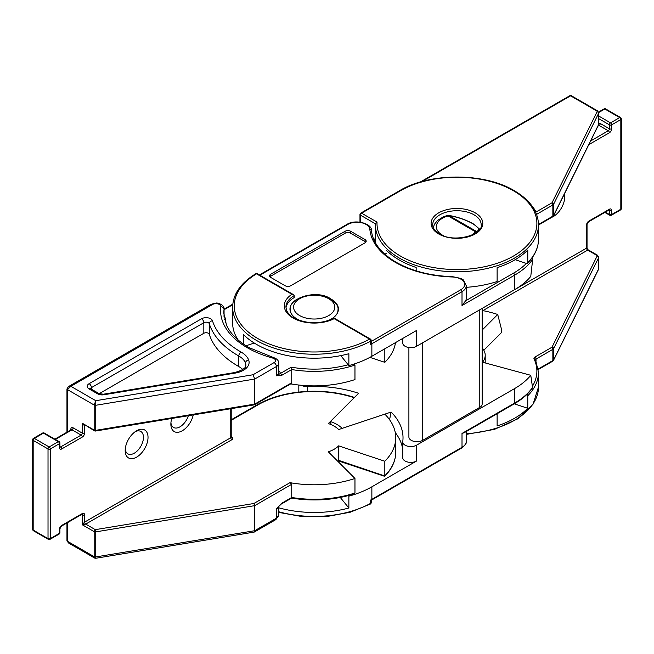 <?xml version="1.0" encoding="UTF-8"?>
<svg xmlns="http://www.w3.org/2000/svg" width="654" height="654" viewBox="0 0 654 654"><rect width="100%" height="100%" fill="white"/><g stroke="black" fill="none" stroke-linecap="round" stroke-linejoin="round"><path stroke-width="0.98" d="M371.186 341.486L460.874 289.706A1.619 0.932 60 0 1 462.01 291.684A14.535 8.396 180 0 0 466.269 285.749L466.269 298.281A14.535 8.396 180 0 1 465.583 300.84L513.472 273.184A1.619 0.932 60 0 1 514.616 275.162L514.616 289.665A81.562 47.088 0 0 0 530.77 276.389L532.667 259.36A81.562 47.088 180 0 1 514.616 275.162L462.01 305.532L462.01 291.684L371.864 343.734A81.562 47.088 180 0 1 370.687 344.396L370.687 341.102A81.562 47.088 180 0 1 256.515 340.44A81.562 47.088 180 0 1 232.628 307.143C232.979 294.153 240.664 283.035 255.698 273.781A1.619 0.948 59 0 1 256.531 273.846A79.943 46.156 0 0 0 257.66 338.461A79.943 46.156 0 0 0 369.567 339.115L334.178 318.678M334.145 318.661A29.88 17.249 180 0 1 293.066 318.016A29.88 17.249 180 0 1 291.954 294.3L293.54 294.668L294.202 295.6L294.202 297.578A28.261 16.317 180 0 0 285.978 308.099M405.112 461.029A8.077 4.66 180 0 1 402.741 457.726L402.741 441.908A8.077 4.66 0 0 0 405.112 445.202A8.077 4.66 0 0 0 416.533 445.202L416.533 461.029A8.077 4.66 180 0 1 405.112 461.029M301.347 385.288A8.077 4.66 0 0 0 307.503 386.555A88.83 51.282 180 0 1 358.605 393.283L330.344 421.544A32.299 18.647 180 0 1 342.165 428.37L391.117 412.053A88.83 51.282 180 0 1 403.019 437.69A88.83 51.282 180 0 1 402.766 441.556A8.077 4.66 0 0 0 402.741 441.908M477.24 231.9A3.229 2.951 -107.7 0 0 476.57 231.483C480.101 230.012 478.753 227.371 472.523 223.57C465.574 219.76 457.775 217.12 449.135 215.648A3.229 1.815 -81.4 0 0 448.595 215.403A3.229 3.229 0 0 0 447.262 215.485A3.229 1.128 74.7 0 1 448.113 215.959A20.593 11.886 0 0 0 442.382 235.105A20.593 11.886 0 0 0 443.829 235.865M296.139 299.785A24.223 13.987 0 0 0 289.967 309.121A24.223 13.987 0 0 0 297.055 319.005A24.223 13.987 0 0 0 302.213 321.277M278.751 507.798A81.562 47.088 0 0 0 348.868 508.011L340.293 497.473M532.667 387.282A81.562 47.088 0 0 1 514.616 403.077A1.619 0.932 60 0 1 514.281 403.82L464.275 432.686L462.01 433.447L514.616 403.077L514.616 388.574A81.562 47.088 0 0 0 530.77 375.298L532.577 387.732C528.334 393.847 522.235 399.21 514.281 403.82L527.77 408.3A81.562 47.088 180 0 1 497.122 425.926L497.122 413.729M482.153 347.895A28.261 16.317 180 0 1 485.211 355.277A28.261 16.317 180 0 1 482.529 362.21L530.77 375.298M483.821 350.225L501.332 332.706L501.781 330.442L497.727 314.492L482.153 330.066M497.727 314.492A81.562 47.088 0 0 0 482.153 310.487M514.616 388.574L416.533 445.202M422.68 342.745L422.68 440.33A8.077 4.66 180 0 1 411.26 440.33A8.077 4.66 180 0 1 408.897 437.036L408.897 347.527M532.503 386.179A79.943 46.156 -0 0 0 534.048 358.907A3.229 1.864 -0 0 1 534.882 357.092L551.714 347.372A1.619 0.932 -0 0 0 552.123 346.972L597.053 256.18A1.619 0.932 -0 0 0 596.644 255.264A1.619 0.932 -60 0 1 597.454 255.191L587.848 249.64L587.709 250.106A1.619 0.932 60 0 1 586.564 248.128L482.153 308.418L482.153 404.066A8.077 4.66 180 0 1 479.783 407.36L479.783 309.775M422.68 440.33L479.783 407.36M514.616 289.665L416.533 346.301A8.077 4.66 180 0 1 407.728 347.307A8.077 4.66 180 0 1 402.741 342.998L402.741 338.429M254.234 343.023L245.969 345.786M238.179 340.039A81.562 47.088 180 0 1 232.628 322.962L232.628 307.143M416.533 346.301L416.533 330.474L371.864 356.258A81.562 47.088 180 0 1 348.868 365.586L340.759 355.621M348.868 365.586L348.868 353.716A81.562 47.088 180 0 1 243.623 334.709L243.623 344.225M326.166 321.277A24.223 13.987 0 0 0 338.412 309.121A24.223 13.987 0 0 0 332.24 299.785M270.789 274.173A4.038 2.33 0 0 0 269.612 275.825A4.038 2.33 0 0 0 270.789 277.468L285.07 285.708A4.038 2.33 0 0 0 290.777 285.708L365.014 242.855A4.038 2.33 0 0 0 366.191 241.203A4.038 2.33 0 0 0 365.014 239.56L350.732 231.312A4.038 2.33 0 0 0 345.026 231.312L270.789 274.173L270.789 276.151A4.038 2.33 0 0 0 269.988 276.814M470.054 235.865A20.593 11.886 0 0 0 475.548 231.802A3.229 2.379 39.4 0 1 476.709 232.333M462.01 305.532L465.583 300.84M348.418 495.585L348.868 496.141A81.562 47.088 0 0 0 371.864 486.813L416.533 461.029M402.741 449.486A88.83 51.282 0 0 0 395.269 432.564M389.571 419.713L391.117 412.053M348.868 496.141L348.868 508.011M386.342 253.531L384.699 254.079M331.137 424.634L330.344 421.544M532.103 257.856L532.667 259.36M365.815 242.193A4.038 2.33 0 0 0 365.014 241.539L350.732 233.29A4.038 2.33 0 0 0 345.026 233.29L270.789 276.151M370.687 344.396L371.186 340.432A1.619 1.619 0 0 0 370.377 339.034A1.619 0.932 120 0 0 369.567 339.115A1.619 0.916 -119 0 1 370.687 341.102A1.619 0.932 0 0 0 370.712 341.094A1.619 0.932 0 0 0 371.186 340.432M370.72 499.999L370.687 500.008A81.562 47.088 0 0 0 371.864 499.345L371.864 486.813M278.751 511.755A81.562 47.088 0 0 0 370.687 503.302A1.619 0.932 180 0 0 371.186 502.632A1.619 1.619 0 0 1 370.352 504.046A1.619 0.916 -119 0 0 370.687 503.302L370.687 500.008M278.62 506.498A8.077 4.66 180 0 1 276.38 508.976L278.285 506.915M193.257 414.914A16.154 9.328 -60 0 1 182.286 430.773A16.154 9.328 -60 0 1 170.866 424.176A16.154 9.328 -60 0 1 171.781 418.454M170.931 422.746A12.925 7.464 120 0 0 173.539 427.454A12.925 7.464 120 0 0 179.997 426.817A12.925 7.464 120 0 0 188.352 415.723M125.249 449.118A12.925 7.464 120 0 0 127.857 453.827A12.925 7.464 120 0 0 134.315 453.189A12.925 7.464 120 0 0 143.455 437.363A12.925 7.464 120 0 0 140.782 431.452A12.925 7.464 120 0 0 135.394 431.542M136.604 430.773L136.604 430.773A16.154 9.328 -60 0 1 148.025 437.363A16.154 9.328 -60 0 1 136.604 457.146A16.154 9.328 -60 0 1 125.184 450.549A16.154 9.328 -60 0 1 136.604 430.773L136.604 430.773M242.773 369.51A24.223 13.987 0 0 0 238.808 366.567L238.808 356.013A104.174 60.143 180 0 1 238.17 355.645A104.174 60.143 180 0 1 209.288 323.714L209.288 334.268A3.229 1.864 0 0 0 208.389 333.278A3.229 1.864 0 0 0 203.827 333.278L99.212 393.675M369.894 357.362L384.822 362.332L384.822 348.778M384.822 362.332A81.562 47.088 0 0 0 395.482 342.631M337.726 461.234A28.261 16.317 0 0 0 338.666 460.359L384.217 475.785L384.822 475.744L384.822 461.242A81.562 47.088 0 0 0 395.752 437.69A81.562 47.088 0 0 0 384.822 414.146L338.666 429.531A28.261 16.317 180 0 0 328.324 423.563L354.166 397.722A79.943 46.156 0 0 0 309.252 391.623A79.142 45.69 0 0 0 257.872 404.932L231.222 420.318M291.741 484.279L254.725 505.648L253.883 503.498L289.984 482.66L291.741 484.279L291.741 497.473L291.275 497.735L291.741 497.473A81.562 47.088 0 0 0 354.967 492.977L354.967 478.475L328.324 451.824A28.261 16.317 180 0 0 338.666 445.856L384.822 461.242M231.083 437.158L231.222 437.076A1.619 0.932 0 0 1 230.748 437.739A1.619 0.932 -120 0 0 231.884 439.717L85.707 524.116L95.312 529.658L95.754 531.874L254.725 505.648L254.725 530.705L254.234 532.086L95.77 558.263L94.642 558.058L94.168 556.693L94.168 531.637L82.281 524.77L84.562 522.137L230.748 437.739L230.748 408.734M253.883 503.498L95.312 529.658A1.619 0.932 -60 0 0 94.168 531.637A1.619 0.932 180 0 0 95.754 531.874L95.754 556.93L254.725 530.705L276.38 518.205L276.38 508.976L281.49 503.384A1.619 0.932 60 0 1 281.155 504.128L291.602 498.095M209.288 334.268A104.174 60.143 0 0 0 238.808 366.567M254.725 404.107L253.883 404.597L254.725 404.107L254.725 379.05L95.754 405.276L95.754 430.332L254.725 404.107L291.741 382.737L291.741 369.551L281.49 375.47L276.38 375.78L276.38 366.551L254.725 379.05L253.033 374.758L274.1 362.594A4.848 2.796 0 0 0 272.751 358.09A91.249 52.688 180 0 1 247.302 347.732A91.249 52.688 180 0 1 220.815 306.677A4.848 2.796 0 0 0 217.995 303.93A4.848 2.796 0 0 0 212.558 304.494L70.861 386.31L67.436 389.604L67.436 431.918M290.703 383.882A81.562 47.088 0 0 0 354.967 379.573L354.967 365.063L354.296 363.967M291.741 382.737L291.218 383.587L254.48 404.801M289.984 482.66A81.562 47.088 0 0 0 354.967 478.475M67.436 522.677L67.436 541.259L68.441 542.926L66.961 540.596A1.619 0.932 0 0 0 67.436 541.259L94.168 556.693A1.619 0.932 0 0 0 95.754 556.93L95.786 557.625M85.233 425.484L84.562 425.868L82.281 423.228L94.168 430.095L94.168 405.039L95.786 400.698L95.754 405.276A1.619 0.932 180 0 1 94.168 405.039L67.436 389.604A1.619 0.932 0 0 1 66.961 388.942L68.441 386.612L70.861 386.31L95.786 400.698L253.033 374.758M231.222 419.778L257.071 404.851C271.623 396.643 289.003 392.138 309.195 391.329C325.39 390.806 340.546 392.866 354.672 397.509A1.619 0.662 108.4 0 0 354.166 397.722M338.666 460.359L338.666 445.856M278.751 370.712A9.687 5.592 180 0 1 280.345 373.491L276.38 375.78A8.077 4.66 0 0 0 278.751 372.486L278.751 363.256A8.077 4.66 180 0 1 276.38 366.551A3.229 1.864 60 0 0 274.1 362.594M354.967 365.063A81.562 47.088 180 0 1 291.741 369.551L291.275 367.188L280.345 373.491A1.619 0.932 60 0 1 281.49 375.47M354.967 492.977L354.157 493.876C334.259 500.163 313.389 501.569 291.545 498.103M82.052 514.224A1.619 0.932 120 0 1 82.281 514.878A1.619 0.932 0 0 0 84.562 514.878L84.562 522.137A1.619 0.932 -120 0 0 85.707 524.116L82.281 524.77L82.281 514.878L81.611 514.494M70.861 429.94L70.861 429.163A3.229 1.864 -120 0 1 73.142 427.847L82.281 433.12L82.281 423.228L94.503 430.831A1.619 0.932 -60 0 1 94.168 430.095A1.619 0.932 0 0 0 95.754 430.332L95.574 431.027L254.381 404.834M360.444 222.213L360.444 215.158L375.396 223.758L375.38 224.723A81.562 47.088 180 0 1 375.396 223.799L377.031 222.098A79.943 46.156 -0 0 0 400.411 256.041A79.943 46.156 -0 0 0 513.472 256.041A79.943 46.156 -0 0 0 513.472 190.764A79.943 46.156 -0 0 0 400.411 190.764L361.58 213.179L377.031 222.098M532.282 206.353A83.181 48.02 180 0 1 536.116 211.978A1.619 1.259 -29.2 0 1 535.585 211.994M564.443 193.854A16.154 9.328 -60 0 1 553.341 216.539A16.154 9.328 -60 0 1 551.837 217.292M416.165 270.838L416.165 267.478A81.562 47.088 180 0 1 399.275 259.998A81.562 47.088 180 0 1 386.342 250.278M515.139 259.695L526.372 263.431L527.77 262.581L527.77 250.057A81.562 47.088 180 0 1 497.122 267.682L497.122 281.531A81.562 47.088 180 0 1 466.269 287.327M466.269 433.708A81.562 47.088 -0 0 0 538.504 386.923L538.504 372.42A81.562 47.088 180 0 1 527.77 395.776L527.77 408.3M375.38 239.609L373.344 238.432M375.486 242.928A81.562 47.088 180 0 1 375.38 240.549L375.38 224.723A81.562 47.088 180 0 0 399.275 258.019A81.562 47.088 180 0 0 488.154 268.23A81.562 47.088 180 0 0 538.504 224.723C538.119 211.365 530.051 200.018 514.281 190.682C484.312 172.501 429.58 172.501 399.602 190.682A1.619 0.932 -120 0 1 400.411 190.764M538.504 239.225C538.422 247.858 534.759 255.869 527.516 263.251L527.77 262.581A81.562 47.088 -0 0 0 538.504 239.225L538.504 224.723M527.77 395.776L527.206 394.526M586.564 225.05L586.564 248.128L587.039 248.242L587.039 224.396L588.518 221.837A1.619 0.932 60 0 0 588.853 221.093A3.229 1.864 120 0 0 586.564 225.05L586.564 225.05A1.619 0.932 -0 0 0 587.039 224.396M460.874 289.706A12.925 7.464 0 0 0 463.792 281.76A12.925 7.464 0 0 0 452.404 276.985A87.211 50.35 180 0 1 395.278 262.303A87.211 50.35 180 0 1 369.845 229.317A1.619 1.316 -5.2 0 1 371.464 230.592M294.202 295.6A28.261 16.317 0 0 0 285.929 307.143L286.615 310.511C288.929 315.293 293.245 317.623 293.867 317.942C307.208 324.261 320.64 324.327 334.169 318.13L370.377 339.034M479.709 229.194L473.12 223.717A3.229 1.864 120 0 0 472.523 223.57M307.503 386.555L307.503 391.394M513.472 273.184A79.943 46.156 0 0 0 526.372 263.431M371.186 342.132A1.619 0.932 60 0 1 371.864 343.734L371.864 356.258M369.845 229.317A12.925 7.464 0 0 0 361.58 222.744A12.925 7.464 0 0 0 347.805 224.436L259.842 275.22M291.954 294.3L256.531 273.846A1.619 0.932 -60 0 1 257.333 273.773L293.54 294.668M475.548 231.802A3.229 1.864 -60 0 1 476.57 231.483L449.135 215.648A3.229 1.864 120 0 0 448.113 215.959L475.548 231.802M371.186 502.632L371.529 500.081A1.619 0.932 60 0 0 371.864 499.345L462.01 447.295L462.01 433.447M462.01 447.295A14.535 8.396 0 0 0 466.269 441.36C466.956 442.758 465.427 444.982 461.675 448.039A1.619 0.932 60 0 0 462.01 447.295M345.026 233.29L345.026 231.312M350.732 233.29L350.732 231.312M365.014 241.539L365.014 239.56M452.404 276.985L452.454 276.691C459.705 277.917 463.424 279.168 463.621 280.46L466.269 285.749M347.805 224.436A1.619 0.932 -120 0 0 347.004 224.355L259.368 274.942M224.036 316.65L224.036 309.448A88.02 50.816 0 0 0 223.807 313.119L226.464 325.046C229.562 331.946 235.195 338.281 243.37 344.053L248.921 347.576L273.601 357.607A3.229 1.128 105.3 0 0 272.751 358.09M212.558 304.494A3.229 1.864 60 0 0 210.94 304.339L216.016 303.088C217.651 302.516 224.624 305.034 224.06 309.113A8.077 4.66 180 0 1 224.036 309.448A3.229 2.632 -172.9 0 0 220.815 306.677M212.468 320.754A100.945 58.28 0 0 0 240.451 351.688A100.945 58.28 0 0 0 241.073 352.048A27.46 15.851 180 0 1 248.667 359.994A19.383 11.192 180 0 1 235.048 373.123L103.904 394.754A6.458 3.728 180 0 1 97.56 393.806L89.132 388.942A6.458 3.728 180 0 1 89.132 383.669L201.538 318.768A6.458 3.728 180 0 1 208.046 317.852A6.458 3.728 180 0 1 212.468 320.754A3.229 2.6 -17.2 0 0 209.288 323.714A3.229 1.864 0 0 0 208.389 322.724A3.229 1.864 0 0 0 203.827 322.724L91.421 387.626L91.421 389.171M291.725 314.353A23.822 13.75 180 0 1 290.368 309.775C288.013 298.461 315.849 288.962 330.368 298.576C336.042 302.638 338.584 306.374 338.012 309.775A23.822 13.75 180 0 1 336.655 314.353M299.63 315.547A20.593 11.886 0 0 0 328.749 315.547A20.593 11.886 0 0 0 328.749 298.731A20.593 11.886 0 0 0 299.63 298.731A20.593 11.886 0 0 0 299.63 315.547M384.822 475.744A81.562 47.088 0 0 0 395.752 452.2C395.67 460.849 391.991 468.877 384.716 476.267M281.49 503.384L291.741 497.473M291.275 367.188A79.943 46.156 0 0 0 348.181 364.744M232.734 304.715L224.06 309.726M224.06 316.569A9.687 5.592 180 0 1 225.646 320.068A86.41 49.884 0 0 0 225.45 322.52M84.783 425.223A1.619 0.932 -120 0 0 84.562 425.868L84.562 433.12A1.619 0.932 180 0 1 82.281 433.12A1.619 0.932 -60 0 1 81.137 435.098L72.005 429.825L55.345 439.439M32.7 529.388A1.619 1.619 0 0 0 33.509 530.786A1.619 0.932 -60 0 1 33.174 530.042A1.619 0.932 0 0 1 32.7 529.388L32.7 439.717A1.619 0.932 0 0 0 33.174 440.371L33.174 530.042L48.02 538.618L48.02 448.946L33.174 440.371A1.619 0.932 -60 0 1 34.319 438.393A1.619 0.932 60 0 0 33.509 438.311L42.641 433.038A1.619 0.932 -120 0 1 43.45 433.12A1.619 0.932 120 0 1 44.259 433.038L59.105 441.614A1.619 0.932 120 0 0 58.296 441.695L43.45 433.12L34.319 438.393L49.164 446.968L58.296 441.695A1.619 0.932 60 0 1 59.44 443.674L59.44 447.622A3.229 1.864 120 0 0 61.721 448.946L82.281 437.076A3.229 1.864 120 0 0 84.562 433.12M59.105 441.614A1.619 1.619 0 0 1 59.915 443.011A1.619 0.932 180 0 1 59.44 443.674L50.301 448.946L50.301 538.618L59.44 533.345L59.44 529.388A1.619 0.932 0 0 0 59.915 528.726L59.915 532.683A1.619 0.932 180 0 1 59.44 533.345A1.619 0.932 -120 0 1 59.105 534.081A1.619 1.619 0 0 0 59.915 532.683M61.721 525.432L82.281 513.562A1.619 0.932 -120 0 1 81.946 514.297L61.386 526.168A1.619 0.932 -120 0 0 61.721 525.432A3.229 1.864 120 0 0 59.44 529.388M84.562 514.878A3.229 1.864 120 0 0 82.281 513.562M59.915 446.584L60.585 446.968L81.137 435.098A1.619 0.932 -120 0 1 82.281 437.076M203.827 333.278L203.827 322.724A3.229 1.864 60 0 0 201.538 318.768M89.132 383.669A3.229 1.864 60 0 1 91.421 387.626A3.229 1.864 0 0 0 90.514 388.631M245.512 366.551L245.512 363.027A24.223 13.987 0 0 0 238.808 356.013A3.229 1.848 -60.4 0 1 241.073 352.048M97.56 393.806A3.229 1.864 -60 0 1 99.171 393.651L103.381 394.207L234.524 372.576C242.528 370.368 246.313 367.842 245.871 365.006A16.154 9.328 0 0 0 245.512 363.027A3.229 2.575 -20.6 0 1 248.667 359.994M231.222 436.692L231.884 437.076A1.619 0.932 -60 0 1 231.205 437.207M231.884 439.717A3.229 1.864 0 0 0 231.884 437.076M254.234 532.086L275.718 519.685A3.229 1.864 -120 0 0 276.38 518.205A8.077 4.66 180 0 0 278.751 514.902L278.751 506.343M103.381 394.207A3.229 0.728 80.6 0 1 103.904 394.754M234.524 372.576A3.229 0.728 80.6 0 1 235.048 373.123M89.132 388.942A3.229 1.864 -60 0 1 90.751 388.787L99.171 393.651M225.646 320.068A1.619 1.316 7.1 0 1 224.608 319.716M49.966 539.354A1.619 0.932 -120 0 0 50.301 538.618A1.619 0.932 0 0 1 48.02 538.618A1.619 0.932 120 0 0 48.355 539.354A1.619 1.619 0 0 0 49.966 539.354L59.105 534.081M70.861 429.163A1.619 0.932 180 0 1 71.319 429.694M73.142 427.847A1.619 0.932 -60 0 1 72.005 429.825A1.619 0.932 -120 0 0 71.196 429.743L71.335 429.825M48.02 448.946A1.619 0.932 0 0 0 50.301 448.946A1.619 0.932 60 0 0 49.164 446.968A1.619 0.932 120 0 0 48.02 448.946M61.721 448.946A1.619 0.932 -120 0 0 60.585 446.968A1.619 0.932 -60 0 1 59.898 447.099M59.44 447.622A1.619 0.932 0 0 0 59.915 446.968L59.776 447.05M257.071 404.851A1.619 0.932 60 0 1 257.872 404.932M475.221 212.852A25.841 14.919 180 0 1 475.221 233.952A25.841 14.919 180 0 1 438.671 233.952A25.841 14.919 180 0 1 438.671 212.852A25.841 14.919 180 0 1 475.221 212.852M481.172 224.723A24.223 13.987 -0 0 0 474.076 214.831A24.223 13.987 -0 0 0 447.671 211.798A24.223 13.987 -0 0 0 432.719 224.723C432.605 227.911 434.861 230.968 439.48 233.87C453.819 243.443 483.568 234.721 481.172 224.723M588.853 221.093L609.405 209.231A1.619 0.932 60 0 1 609.07 209.967L588.518 221.837M605.31 212.141L609.405 214.504A1.619 0.932 -0 0 0 611.694 214.504L611.694 210.547A3.229 1.864 120 0 0 609.405 209.231M609.176 209.885A1.619 0.932 -60 0 1 609.405 210.547L609.405 214.504A1.619 0.932 120 0 0 609.741 215.24A1.619 1.619 0 0 0 611.359 215.24A1.619 0.932 60 0 0 611.694 214.504L620.826 209.231L620.826 119.559L611.694 124.832L611.694 128.789A1.619 0.932 180 0 1 609.405 128.789L609.405 124.832L598.729 118.668M590.619 140.953L608.261 130.767A1.619 0.932 60 0 1 609.405 132.746A3.229 1.864 120 0 0 611.694 128.789M609.405 132.746L588.853 144.608A3.229 1.864 120 0 1 588.796 144.64M598.304 125.421L598.32 125.413A1.619 0.932 60 0 1 599.129 125.486A1.619 0.932 120 0 0 600.274 123.508L609.405 128.789A1.619 0.932 120 0 1 608.261 130.767L599.129 125.486L597.928 126.181M611.694 210.547A1.619 0.932 180 0 1 609.405 210.547L608.735 210.163M600.274 123.508A3.229 1.864 -120 0 0 598.729 123.312M598.729 116.028L610.55 122.854L619.681 117.581L604.836 109.005L598.712 112.545M596.644 255.264L587.709 250.106L482.881 310.634M538.299 368.97L552.859 360.558A3.229 1.864 -0 0 0 553.676 359.757L598.606 268.966A3.229 1.864 -0 0 0 598.729 268.451L598.729 257.243A3.229 1.864 180 0 1 598.606 257.758L553.676 348.549A3.229 1.864 180 0 1 552.859 349.35L536.027 359.071L536.027 360.665M598.729 268.451L598.5 269.423A1.619 1.267 -153.7 0 0 598.606 268.966L598.606 257.758A1.619 1.267 26.3 0 0 597.053 256.18M598.5 269.423L553.57 360.215A1.619 1.267 -153.7 0 0 553.676 359.757L553.676 348.549A1.619 1.267 26.3 0 0 552.123 346.972M553.57 360.215L552.524 361.302A1.619 0.932 -120 0 0 552.859 360.558L552.859 349.35A1.619 0.932 60 0 0 551.714 347.372M538.504 224.445L552.859 216.163A3.229 1.864 -0 0 0 553.676 215.354L598.606 124.571A3.229 1.864 -0 0 0 598.729 124.056L598.729 112.848A3.229 1.864 180 0 1 598.606 113.355L598.606 124.571A1.619 1.267 26.3 0 1 598.5 125.028L553.57 215.82A1.619 1.267 26.3 0 0 553.676 215.354L553.676 204.146A3.229 1.864 180 0 1 552.859 204.955L552.859 216.163A1.619 0.932 60 0 1 552.524 216.899L538.504 224.992M536.116 211.978L551.714 202.977A1.619 0.932 -120 0 1 552.859 204.955L536.582 214.349M597.053 111.785A1.619 1.267 26.3 0 1 598.606 113.355L553.676 204.146A1.619 1.267 -153.7 0 0 552.123 202.568L597.053 111.785A1.619 0.932 -0 0 0 596.644 110.869L570.574 95.819L422.222 181.469M551.714 202.977A1.619 0.932 -0 0 0 552.123 202.568M596.644 110.869A1.619 0.932 -60 0 1 597.454 110.788L598.729 112.848M571.383 95.737A1.619 1.619 0 0 0 569.773 95.737A1.619 0.932 60 0 1 570.574 95.819A1.619 0.932 -60 0 1 571.383 95.737L597.454 110.788M535.561 359.635A1.619 0.932 180 0 1 536.027 359.071A1.619 0.932 60 0 0 534.882 357.092M534.048 358.907A1.619 1.275 -25.4 0 1 535.512 359.528L538.504 372.42M611.694 124.832A1.619 0.932 180 0 1 609.405 124.832A1.619 0.932 120 0 1 610.55 122.854A1.619 0.932 60 0 1 611.694 124.832M611.359 215.24L620.491 209.967A1.619 0.932 60 0 0 620.826 209.231A1.619 0.932 -0 0 0 621.3 208.569L621.3 118.897A1.619 0.932 180 0 1 620.826 119.559A1.619 0.932 60 0 0 619.681 117.581A1.619 0.932 -60 0 1 620.491 117.499L605.645 108.924A1.619 1.619 0 0 0 604.034 108.924A1.619 0.932 -120 0 1 604.836 109.005A1.619 0.932 -60 0 1 605.645 108.924M360.779 213.106A1.619 1.619 0 0 0 359.97 214.504A1.619 0.932 180 0 0 360.444 215.158A1.619 0.932 -60 0 1 361.58 213.179A1.619 0.932 -120 0 0 360.779 213.106L399.602 190.682M452.454 276.691C430.504 275.865 411.709 271.042 396.079 262.221C380.914 253.163 372.698 242.585 371.456 230.494C372.249 223.856 355.686 218.755 347.004 224.355M298.821 392.073L298.821 385.034M433.283 227.527L434.46 224.24L437.403 220.562L443.199 216.907L447.262 215.485M473.12 223.717C465.411 219.564 457.236 216.793 448.595 215.403M466.269 431.534L466.269 441.36M485.211 362.937L485.211 355.277M257.333 273.773A1.619 1.619 0 0 0 255.698 273.781M371.529 500.081L461.675 448.039M370.352 504.046L350.201 512.229L326.787 516.546L302.222 516.603L278.751 512.393M338.012 309.775L338.012 311.664M395.752 437.69L395.752 452.2M290.368 309.775L290.368 311.664M224.06 309.113L224.06 316.806M94.642 558.058L68.441 542.926M278.751 514.902L275.718 519.685M90.751 388.787L90.358 388.484L90.473 388.942M210.94 304.339L68.441 386.612M278.751 363.256C278.767 360.656 277.059 358.776 273.601 357.607M232.783 304.143L224.06 309.178M278.212 507.005L281.155 504.128M338.51 460.931L384.601 476.3M337.963 461.471L338.559 460.882M59.915 528.726L61.386 526.168M33.509 530.786L48.355 539.354M33.509 438.311A1.619 1.619 0 0 0 32.7 439.717M54.871 439.169L71.196 429.743M59.915 443.011L59.915 446.968M66.961 540.596L66.961 522.955M66.961 432.188L66.961 388.942M94.503 430.831A1.619 1.619 0 0 0 95.574 431.027M44.259 433.038A1.619 1.619 0 0 0 42.641 433.038M231.222 437.076L231.222 408.652M538.504 386.923L533.108 404.09L517.731 418.846L494.449 429.376L466.269 434.387M569.773 95.737L420.367 181.992M552.524 216.899L553.57 215.82M552.524 361.302L538.356 369.477M598.5 125.028L598.729 124.056M598.729 257.243L597.454 255.191M598.59 112.071L604.034 108.924M359.97 214.504L359.97 222.147M604.836 212.411L609.741 215.24M620.491 209.967A1.619 1.619 0 0 0 621.3 208.569M621.3 118.897A1.619 1.619 0 0 0 620.491 117.499M587.039 248.242L587.848 249.64"/></g></svg>
